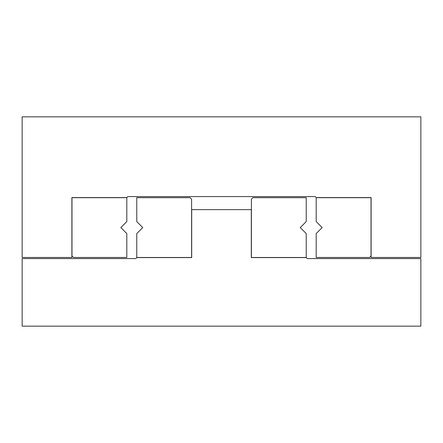 <?xml version="1.0" encoding="UTF-8"?>
<svg xmlns="http://www.w3.org/2000/svg" width="443" height="443" viewBox="0 0 443 443"><rect width="100%" height="100%" fill="white"/><g stroke="black" fill="none" stroke-linecap="round" stroke-linejoin="round"><path stroke-width="0.66" d="M251.402 257.483L251.402 199.173L252.898 197.678L306.224 197.678L306.224 221.6L300.243 227.58L306.224 233.561L306.224 257.483L251.402 257.483M191.597 199.173L191.597 257.483L136.776 257.483L136.776 233.561L142.757 227.58L136.776 221.6L136.776 197.678L190.102 197.678L191.597 199.173M136.776 257.582L135.779 258.579L22.15 258.579L22.15 326.159L420.85 326.159L420.85 258.579L307.22 258.579L306.224 257.582L251.303 257.582L251.303 209.639L191.697 209.639L191.697 257.582L136.776 257.582M371.012 197.678L371.012 255.988L369.517 257.483L316.191 257.483L316.191 233.561L322.172 227.58L316.191 221.6L316.191 197.678L371.012 197.678M126.809 257.483L73.483 257.483L71.987 255.988L71.987 197.678L126.809 197.678L126.809 221.6L120.828 227.58L126.809 233.561L126.809 257.483M22.15 116.841L22.15 257.483L71.888 257.483L71.888 197.578L126.809 197.578L127.805 196.581L315.195 196.581L316.191 197.578L371.112 197.578L371.112 257.483L420.85 257.483L420.85 116.841L22.15 116.841"/></g></svg>
